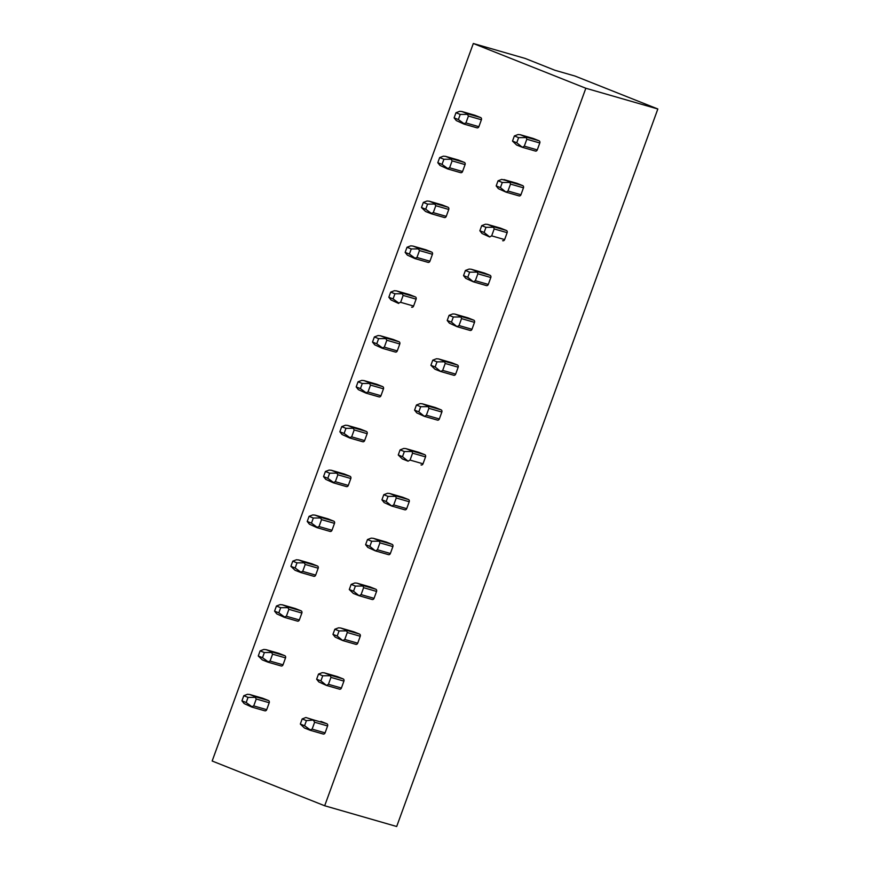 <?xml version="1.0" encoding="UTF-8"?>
<svg xmlns="http://www.w3.org/2000/svg" width="870" height="870" viewBox="0 0 870 870"><rect width="100%" height="100%" fill="white"/><g stroke="black" fill="none" stroke-linecap="round" stroke-linejoin="round"><path stroke-width="1.3" d="M585.836 88.251L324.684 805.761L212.16 761.011L473.313 43.5L585.836 88.251L657.84 108.989L396.687 826.5L324.684 805.761M262.479 698.175A1.773 1.479 106.1 0 1 262.707 698.24L268.438 700.524A1.773 1.479 106.1 0 1 269.211 702.732L266.698 709.659A1.773 1.479 106.1 0 1 264.708 710.768L251.952 707.103M337.179 676.555A1.773 1.479 106.1 0 1 337.419 676.621L343.15 678.894A1.773 1.479 106.1 0 1 343.922 681.112L341.41 688.029A1.773 1.479 106.1 0 1 339.42 689.149L326.663 685.473M278.802 653.326A1.773 1.479 106.1 0 1 279.031 653.403L284.762 655.675A1.773 1.479 106.1 0 1 285.534 657.894L283.022 664.811A1.773 1.479 106.1 0 1 281.032 665.931L268.275 662.255M353.503 631.707A1.773 1.479 106.1 0 1 353.742 631.772L359.473 634.056A1.773 1.479 106.1 0 1 360.245 636.264L357.722 643.191A1.773 1.479 106.1 0 1 355.743 644.3L342.987 640.625M295.115 608.489A1.773 1.479 106.1 0 1 295.354 608.554L301.085 610.838A1.773 1.479 106.1 0 1 301.857 613.045L299.345 619.962A1.773 1.479 106.1 0 1 297.355 621.082L284.599 617.406M369.826 586.858A1.773 1.479 106.1 0 1 370.065 586.924L375.796 589.207A1.773 1.479 106.1 0 1 376.569 591.426L374.046 598.342A1.773 1.479 106.1 0 1 372.066 599.463L359.31 595.787M311.438 563.64A1.773 1.479 106.1 0 1 311.678 563.706L317.409 565.989A1.773 1.479 106.1 0 1 318.181 568.208L315.669 575.124A1.773 1.479 106.1 0 1 313.678 576.244L300.922 572.569M386.149 542.021A1.773 1.479 106.1 0 1 386.389 542.086L392.12 544.359A1.773 1.479 106.1 0 1 392.892 546.577L390.369 553.494A1.773 1.479 106.1 0 1 388.39 554.614L375.633 550.938M327.762 518.803A1.773 1.479 106.1 0 1 328.001 518.868L333.732 521.141A1.773 1.479 106.1 0 1 334.504 523.359L331.981 530.276A1.773 1.479 106.1 0 1 330.002 531.396L317.245 527.72L330.111 531.439M402.473 497.172A1.773 1.479 106.1 0 1 402.701 497.238L408.443 499.521A1.773 1.479 106.1 0 1 409.215 501.74L406.692 508.656A1.773 1.479 106.1 0 1 404.702 509.766L391.957 506.101M344.085 473.954A1.773 1.479 106.1 0 1 344.324 474.019L350.055 476.303A1.773 1.479 106.1 0 1 350.827 478.511L348.304 485.438A1.773 1.479 106.1 0 1 346.325 486.547L333.569 482.872M418.796 452.324A1.773 1.479 106.1 0 1 419.025 452.4L424.756 454.673A1.773 1.479 106.1 0 1 425.539 456.891L423.016 463.808A1.773 1.479 106.1 0 1 421.026 464.928L421.145 464.961M360.408 429.106A1.773 1.479 106.1 0 1 360.637 429.182L366.379 431.455A1.773 1.479 106.1 0 1 367.151 433.673L364.628 440.59A1.773 1.479 106.1 0 1 362.649 441.71L349.892 438.034M435.12 407.486A1.773 1.479 106.1 0 1 435.348 407.551L441.079 409.835A1.773 1.479 106.1 0 1 441.851 412.043L439.339 418.959A1.773 1.479 106.1 0 1 437.349 420.079L424.593 416.404M376.732 384.268A1.773 1.479 106.1 0 1 376.96 384.333L382.691 386.617A1.773 1.479 106.1 0 1 383.474 388.825L380.951 395.741A1.773 1.479 106.1 0 1 378.961 396.861L366.216 393.186M451.443 362.638A1.773 1.479 106.1 0 1 451.671 362.703L457.402 364.987A1.773 1.479 106.1 0 1 458.175 367.205L455.662 374.122A1.773 1.479 106.1 0 1 453.672 375.242L440.916 371.566M393.055 339.42A1.773 1.479 106.1 0 1 393.283 339.485L399.015 341.769A1.773 1.479 106.1 0 1 399.787 343.987L397.275 350.904A1.773 1.479 106.1 0 1 395.284 352.013L382.528 348.348M467.755 317.8A1.773 1.479 106.1 0 1 467.995 317.865L473.726 320.138A1.773 1.479 106.1 0 1 474.498 322.357L471.986 329.273A1.773 1.479 106.1 0 1 469.996 330.393L457.239 326.718M409.378 294.582A1.773 1.479 106.1 0 1 409.607 294.647L415.338 296.92A1.773 1.479 106.1 0 1 416.11 299.139L413.598 306.055A1.773 1.479 106.1 0 1 411.608 307.175L411.727 307.208M484.079 272.952A1.773 1.479 106.1 0 1 484.318 273.017L490.049 275.301A1.773 1.479 106.1 0 1 490.821 277.508L488.298 284.436A1.773 1.479 106.1 0 1 486.319 285.545L473.563 281.869M425.691 249.733A1.773 1.479 106.1 0 1 425.93 249.799L431.661 252.082A1.773 1.479 106.1 0 1 432.433 254.29L429.921 261.217A1.773 1.479 106.1 0 1 427.931 262.327L415.175 258.651L428.051 262.37M500.402 228.103A1.773 1.479 106.1 0 1 500.641 228.179L506.373 230.452A1.773 1.479 106.1 0 1 507.145 232.671L504.622 239.587A1.773 1.479 106.1 0 1 502.642 240.707L502.751 240.74M442.014 204.885A1.773 1.479 106.1 0 1 442.254 204.95L447.985 207.234A1.773 1.479 106.1 0 1 448.757 209.452L446.245 216.369A1.773 1.479 106.1 0 1 444.255 217.489L431.498 213.813M516.726 183.266A1.773 1.479 106.1 0 1 516.965 183.331L522.696 185.614A1.773 1.479 106.1 0 1 523.468 187.822L520.945 194.739A1.773 1.479 106.1 0 1 518.966 195.859L506.209 192.183M458.338 160.047A1.773 1.479 106.1 0 1 458.577 160.113L464.308 162.385A1.773 1.479 106.1 0 1 465.08 164.604L462.557 171.52A1.773 1.479 106.1 0 1 460.578 172.641L447.822 168.965M533.049 138.417A1.773 1.479 106.1 0 1 533.277 138.482L539.008 140.766A1.773 1.479 106.1 0 1 539.791 142.984L537.269 149.901A1.773 1.479 106.1 0 1 535.278 151.021L522.533 147.345M474.661 115.199A1.773 1.479 106.1 0 1 474.9 115.264L480.631 117.548A1.773 1.479 106.1 0 1 481.404 119.755L478.881 126.683A1.773 1.479 106.1 0 1 476.901 127.792L464.145 124.127M320.867 721.393A1.773 1.479 106.1 0 1 321.095 721.458L326.826 723.742A1.773 1.479 106.1 0 1 327.599 725.961L325.086 732.877A1.773 1.479 106.1 0 1 323.096 733.986L310.34 730.321L323.216 734.03M302.184 718.924L305.881 717.511L313.863 720.012L306.436 720.621L304.565 725.743L300.324 724.057L302.184 718.924L306.436 720.621M313.57 720.567L314.635 722.22L312.123 729.136L310.188 729.843L304.565 725.743M310.133 730.256L304.402 727.983L300.324 724.057M248.048 697.392L246.177 702.525L241.936 700.828L243.796 695.706L248.048 697.392L255.182 697.348L256.258 699.001L253.735 705.918L251.811 706.625L246.177 702.525M243.796 695.706L247.493 694.293L249.744 694.51L255.486 696.794L255.182 697.348M249.625 694.467L262.707 698.24M251.745 707.038L244.122 703.569L241.936 700.828M657.84 108.989L575.037 76.06L554.875 70.252L525.154 58.431L473.313 43.5M324.336 672.836L322.204 672.673L318.507 674.087L322.748 675.772L320.889 680.895L316.637 679.209L318.507 674.087M337.419 676.621L324.456 672.88L330.187 675.163L330.959 677.382L328.447 684.298L326.457 685.419L318.833 681.939L316.637 679.209M329.893 675.729L322.748 675.772M326.457 685.419L320.889 680.895M264.371 652.554L262.501 657.676L258.259 655.991L260.119 650.869L264.371 652.554L271.505 652.5L272.582 654.164L270.059 661.08L268.134 661.776L262.501 657.676M260.119 650.869L263.817 649.444L266.068 649.662L271.799 651.945L271.505 652.5M265.948 649.618L279.031 653.403M268.069 662.19L262.338 659.917L258.259 655.991M340.659 627.999L338.528 627.825L334.83 629.238L339.072 630.924L337.212 636.057L332.96 634.361L334.83 629.238M353.742 631.772L340.779 628.042L346.51 630.315L347.282 632.533L344.77 639.45L342.78 640.57L335.157 637.101L332.96 634.361M346.216 630.88L339.072 630.924M342.78 640.57L337.212 636.057M280.684 607.706L278.824 612.828L274.572 611.142L276.442 606.02L280.684 607.706L287.829 607.662L288.894 609.315L286.382 616.232L284.446 616.939L278.824 612.828M276.442 606.02L280.14 604.606L282.391 604.824L288.122 607.097L287.829 607.662M282.272 604.78L295.354 608.554M284.392 617.352L276.769 613.883L274.572 611.142M356.972 583.15L354.851 582.976L351.154 584.39L355.395 586.086L353.535 591.208L349.283 589.523L351.154 584.39M370.065 586.924L357.102 583.194L362.833 585.477L363.606 587.685L361.094 594.612L359.103 595.722L353.372 593.449L349.283 589.523M362.529 586.032L355.395 586.086M359.103 595.722L353.535 591.208M297.007 562.868L295.147 567.99L290.895 566.305L292.766 561.172L297.007 562.868L304.152 562.814L305.218 564.467L302.706 571.394L300.77 572.09L295.147 567.99M292.766 561.172L296.463 559.758L298.714 559.975L304.446 562.259L304.152 562.814M298.595 559.932L311.678 563.706M300.715 572.504L294.984 570.231L290.895 566.305M373.295 538.312L371.175 538.138L367.477 539.552L371.718 541.238L369.848 546.36L365.607 544.674L367.477 539.552M386.389 542.086L373.426 538.356L379.157 540.629L379.929 542.847L377.406 549.764L375.427 550.884L367.792 547.404L365.607 544.674M378.852 541.194L371.718 541.238M375.427 550.884L369.848 546.36M313.33 518.02L311.471 523.142L307.219 521.456L309.089 516.334L313.33 518.02L320.475 517.976L321.541 519.629L319.029 526.546L317.093 527.242L311.471 523.142M309.089 516.334L312.787 514.92L315.038 515.127L320.769 517.411L320.475 517.976M314.907 515.083L328.001 518.868M317.039 527.666L309.415 524.186L307.219 521.456M389.619 493.464L387.498 493.29L383.79 494.704L388.042 496.389L386.171 501.522L381.93 499.826L383.79 494.704M402.701 497.238L389.749 493.507L395.48 495.791L396.252 497.999L393.729 504.915L391.75 506.035L384.116 502.566L381.93 499.826M395.176 496.346L388.042 496.389M391.75 506.035L386.171 501.522M329.654 473.171L327.794 478.304L323.542 476.608L325.413 471.486L329.654 473.171L336.788 473.128L337.864 474.781L335.341 481.697L333.417 482.404L327.794 478.304M325.413 471.486L329.11 470.072L331.361 470.289L337.092 472.562L336.788 473.128M331.231 470.246L344.324 474.019M333.362 482.817L325.728 479.348L323.542 476.608M405.942 448.615L403.821 448.441L400.113 449.866L404.365 451.552L402.495 456.674L398.253 454.988L400.113 449.866M419.025 452.4L406.062 448.659L411.804 450.943L412.576 453.161L410.053 460.078L408.063 461.187L402.331 458.914L398.253 454.988M411.499 451.497L404.365 451.552M408.063 461.187L402.495 456.674M345.977 428.334L344.107 433.456L339.865 431.77L341.725 426.637L345.977 428.334L353.111 428.279L354.188 429.932L351.665 436.86L349.74 437.556L344.107 433.456M341.725 426.637L345.433 425.223L347.685 425.441L353.416 427.725L353.111 428.279M347.554 425.397L360.637 429.182M349.686 437.969L342.051 434.5L339.865 431.77M422.265 403.778L420.134 403.604L416.436 405.018L420.688 406.703L418.818 411.825L414.577 410.14L416.436 405.018M435.348 407.551L422.385 403.821L428.116 406.094L428.899 408.313L426.376 415.229L424.386 416.349L416.763 412.88L414.577 410.14M427.822 406.66L420.688 406.703M424.386 416.349L418.818 411.825M362.301 383.485L360.43 388.607L356.189 386.922L358.048 381.799L362.301 383.485L369.435 383.442L370.511 385.095L367.988 392.011L366.063 392.718L360.43 388.607M358.048 381.799L361.757 380.386L363.997 380.603L369.739 382.876L369.435 383.442M363.877 380.56L376.96 384.333M366.009 393.131L358.375 389.662L356.189 386.922M438.589 358.929L436.457 358.755L432.76 360.169L437.001 361.866L435.141 366.988L430.9 365.302L432.76 360.169M451.671 362.703L438.708 358.973L444.439 361.257L445.212 363.464L442.699 370.392L440.709 371.501L434.978 369.228L430.9 365.302M444.146 361.811L437.001 361.866M440.709 371.501L435.141 366.988M378.624 338.647L376.753 343.77L372.512 342.073L374.372 336.951L378.624 338.647L385.758 338.593L386.835 340.246L384.312 347.163L382.387 347.869L376.753 343.77M374.372 336.951L378.069 335.537L380.32 335.755L386.052 338.038L385.758 338.593M380.201 335.711L393.283 339.485M382.321 348.283L374.698 344.814L372.512 342.073M454.912 314.081L452.781 313.918L449.083 315.331L453.324 317.017L451.465 322.139L447.213 320.454L449.083 315.331M467.995 317.865L455.032 314.124L460.763 316.408L461.535 318.627L459.023 325.543L457.033 326.663L449.409 323.183L447.213 320.454M460.469 316.974L453.324 317.017M457.033 326.663L451.465 322.139M394.947 293.799L393.077 298.921L388.836 297.235L390.695 292.113L394.947 293.799L402.081 293.755L403.158 295.408L400.635 302.325L398.71 303.021L393.077 298.921M390.695 292.113L394.393 290.7L396.644 290.906L402.375 293.19L402.081 293.755M396.524 290.863L409.607 294.647M398.645 303.445L391.021 299.965L388.836 297.235M471.225 269.243L469.104 269.069L465.406 270.483L469.648 272.169L467.788 277.302L463.536 275.605L465.406 270.483M484.318 273.017L471.355 269.287L477.086 271.56L477.858 273.778L475.346 280.695L473.356 281.815L465.733 278.346L463.536 275.605M476.793 272.125L469.648 272.169M473.356 281.815L467.788 277.302M411.26 248.95L409.4 254.083L405.148 252.387L407.019 247.265L411.26 248.95L418.405 248.907L419.471 250.56L416.958 257.476L415.023 258.183L409.4 254.083M407.019 247.265L410.716 245.851L412.967 246.069L418.698 248.341L418.405 248.907M425.811 249.755L412.967 246.069L425.93 249.799M414.968 258.597L407.345 255.127L405.148 252.387M487.548 224.395L485.427 224.221L481.73 225.634L485.971 227.331L484.111 232.453L479.859 230.767L481.73 225.634M500.641 228.179L487.678 224.438L493.41 226.722L494.182 228.94L491.67 235.857L489.679 236.966L482.045 233.497L479.859 230.767M493.105 227.277L485.971 227.331M489.679 236.966L484.111 232.453M427.583 204.113L425.724 209.235L421.471 207.549L423.342 202.416L427.583 204.113L434.728 204.058L435.794 205.711L433.282 212.639L431.346 213.335L425.724 209.235M423.342 202.416L427.039 201.003L429.291 201.22L435.022 203.504L434.728 204.058M429.171 201.177L442.254 204.95M431.292 213.748L425.56 211.475L421.471 207.549M516.845 183.287L501.751 179.383L498.053 180.797L502.294 182.482L500.424 187.605L496.183 185.919L498.053 180.797M516.965 183.331L504.002 179.601L509.733 181.874L510.505 184.092L507.982 191.008L506.003 192.129L498.369 188.659L496.183 185.919M509.428 182.439L502.294 182.482M506.003 192.129L500.424 187.605M443.907 159.264L442.047 164.386L437.795 162.701L439.665 157.579L443.907 159.264L451.051 159.221L452.117 160.874L449.605 167.79L447.669 168.486L442.047 164.386M439.665 157.579L443.363 156.165L445.614 156.382L451.345 158.655L451.051 159.221M445.483 156.339L458.577 160.113M447.615 168.91L439.992 165.43L437.795 162.701M520.195 134.709L518.074 134.535L514.366 135.948L518.618 137.645L516.747 142.767L512.506 141.081L514.366 135.948M533.277 138.482L520.325 134.752L526.056 137.036L526.828 139.243L524.305 146.16L522.326 147.28L516.584 145.007L512.506 141.081M525.752 137.59L518.618 137.645M522.326 147.28L516.747 142.767M460.23 114.416L458.37 119.549L454.118 117.852L455.989 112.73L460.23 114.416L467.364 114.372L468.441 116.025L465.918 122.942L463.993 123.649L458.37 119.549M455.989 112.73L459.686 111.316L461.937 111.534L467.668 113.818L467.364 114.372M461.807 111.49L474.9 115.264M463.938 124.062L456.304 120.593L454.118 117.852M326.826 723.742L313.863 720.012M327.599 725.961L314.635 722.22M325.086 732.877L312.123 729.136M269.211 702.732L256.258 699.001M268.438 700.524L255.486 696.794M266.698 709.659L253.735 705.918M343.922 681.112L330.959 677.382M343.15 678.894L330.187 675.163M285.534 657.894L272.582 654.164M284.762 655.675L271.799 651.945M283.022 664.811L270.059 661.08M341.41 688.029L328.447 684.298M360.245 636.264L347.282 632.533M359.473 634.056L346.51 630.315M301.857 613.045L288.894 609.315M301.085 610.838L288.122 607.097M299.345 619.962L286.382 616.232M357.722 643.191L344.77 639.45M376.569 591.426L363.606 587.685M375.796 589.207L362.833 585.477M318.181 568.208L305.218 564.467M317.409 565.989L304.446 562.259M315.669 575.124L302.706 571.394M374.046 598.342L361.094 594.612M392.892 546.577L379.929 542.847M392.12 544.359L379.157 540.629M334.504 523.359L321.541 519.629M333.732 521.141L320.769 517.411M331.981 530.276L319.029 526.546M390.369 553.494L377.406 549.764M409.215 501.74L396.252 497.999M408.443 499.521L395.48 495.791M350.827 478.511L337.864 474.781M350.055 476.303L337.092 472.562M348.304 485.438L335.341 481.697M406.692 508.656L393.729 504.915M425.539 456.891L412.576 453.161M424.756 454.673L411.804 450.943M367.151 433.673L354.188 429.932M366.379 431.455L353.416 427.725M364.628 440.59L351.665 436.86M423.016 463.808L410.053 460.078M441.851 412.043L428.899 408.313M441.079 409.835L428.116 406.094M383.474 388.825L370.511 385.095M382.691 386.617L369.739 382.876M380.951 395.741L367.988 392.011M439.339 418.959L426.376 415.229M458.175 367.205L445.212 363.464M457.402 364.987L444.439 361.257M399.787 343.987L386.835 340.246M399.015 341.769L386.052 338.038M397.275 350.904L384.312 347.163M455.662 374.122L442.699 370.392M474.498 322.357L461.535 318.627M473.726 320.138L460.763 316.408M416.11 299.139L403.158 295.408M415.338 296.92L402.375 293.19M413.598 306.055L400.635 302.325M471.986 329.273L459.023 325.543M490.821 277.508L477.858 273.778M490.049 275.301L477.086 271.56M432.433 254.29L419.471 250.56M431.661 252.082L418.698 248.341M429.921 261.217L416.958 257.476M488.298 284.436L475.346 280.695M507.145 232.671L494.182 228.94M506.373 230.452L493.41 226.722M448.757 209.452L435.794 205.711M447.985 207.234L435.022 203.504M446.245 216.369L433.282 212.639M504.622 239.587L491.67 235.857M523.468 187.822L510.505 184.092M522.696 185.614L509.733 181.874M465.08 164.604L452.117 160.874M464.308 162.385L451.345 158.655M462.557 171.52L449.605 167.79M520.945 194.739L507.982 191.008M539.791 142.984L526.828 139.243M539.008 140.766L526.056 137.036M481.404 119.755L468.441 116.025M480.631 117.548L467.668 113.818M478.881 126.683L465.918 122.942M537.269 149.901L524.305 146.16M262.599 698.208L249.668 694.477M264.828 710.812L251.919 707.092M337.299 676.577L324.379 672.858M278.922 653.359L265.992 649.64M281.151 665.963L268.243 662.244M339.539 689.181L326.631 685.473M353.622 631.729L340.703 628.01M295.234 608.511L282.315 604.791M297.475 621.126L284.566 617.406M355.852 644.344L342.943 640.625M369.946 586.891L357.026 583.172M311.558 563.673L298.638 559.943M313.787 576.277L300.879 572.558M372.175 599.495L359.267 595.776M386.269 542.043L373.339 538.323M327.881 518.824L314.962 515.105M388.498 554.658L375.59 550.938M402.592 497.205L389.662 493.475M344.205 473.987L331.285 470.257M346.434 486.591L333.525 482.872M404.822 509.809L391.913 506.09M418.916 452.356L405.985 448.637M360.528 429.138L347.598 425.419M362.757 441.742L349.849 438.023M435.239 407.508L422.309 403.789M376.851 384.29L363.921 380.571M379.081 396.905L366.172 393.186M437.469 420.123L424.56 416.404M451.552 362.67L438.632 358.94M393.175 339.452L380.244 335.722M395.404 352.056L382.495 348.337M453.792 375.274L440.883 371.555M467.875 317.822L454.956 314.103M409.487 294.604L396.568 290.885M470.115 330.437L457.196 326.718M484.198 272.984L471.279 269.254M486.428 285.588L473.519 281.869M500.522 228.136L487.602 224.416M442.134 204.918L429.214 201.198M444.363 217.522L431.455 213.802M458.457 160.069L445.538 156.35M460.687 172.684L447.778 168.965M519.075 195.902L506.166 192.183M533.169 138.45L520.238 134.719M474.781 115.231L461.85 111.501M477.01 127.836L464.101 124.116M535.398 151.054L522.489 147.334"/></g></svg>
